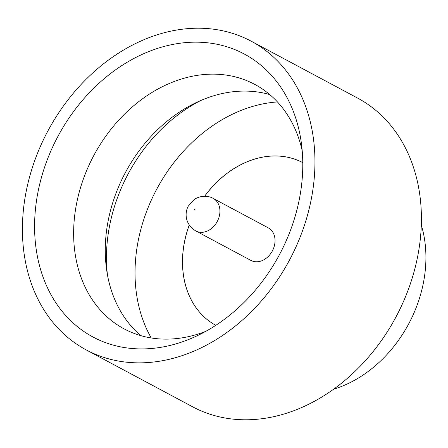 <?xml version="1.0" encoding="UTF-8"?>
<svg xmlns="http://www.w3.org/2000/svg" width="448" height="448" viewBox="0 0 448 448"><rect width="100%" height="100%" fill="white"/><g stroke="black" fill="none" stroke-linecap="round" stroke-linejoin="round"><path stroke-width="0.67" d="M279.804 254.005A160.44 125.563 118.1 0 1 197.014 335.838A160.44 125.563 118.1 0 1 57.602 305.323A160.44 125.563 118.1 0 1 57.562 137.066A160.44 125.563 118.1 0 1 197.624 42.179A160.44 125.563 118.1 0 1 301.095 141.187A160.44 125.563 118.1 0 1 279.804 254.005M302.221 150.903A138.594 108.466 -61.9 0 0 254.811 84.426A138.594 108.466 -61.9 0 0 93.47 156.139A138.594 108.466 -61.9 0 0 124.102 328.86A138.594 108.466 -61.9 0 0 205.716 331.374M107.442 274.814A148.999 116.609 118.1 0 1 127.809 174.563A148.999 116.609 118.1 0 1 200.609 100.576M140.829 335.642A138.594 108.466 118.1 0 1 106.73 270.514A138.594 108.466 118.1 0 1 125.121 173.062A138.594 108.466 118.1 0 1 196.638 102.374A138.594 108.466 118.1 0 1 269.735 94.573M421.327 225.114A118.255 92.546 118.1 0 1 408.985 323.327A118.255 92.546 118.1 0 1 333.575 389.222M251.216 41.199L357.678 98.129A175.017 136.97 118.1 0 1 396.362 316.243A175.017 136.97 118.1 0 1 192.618 406.801L86.156 349.871A175.017 136.97 118.1 0 1 47.466 131.757A175.017 136.97 118.1 0 1 251.216 41.199A175.017 136.97 118.1 0 1 289.901 259.314A175.017 136.97 118.1 0 1 86.156 349.871M277.452 101.942A148.999 116.609 -61.9 0 0 156.369 189.834A148.999 116.609 -61.9 0 0 151.245 337.96M189.235 224.986A92.238 72.19 118.1 0 0 215.79 325.321A92.238 72.19 118.1 0 1 189.274 225.047M213.22 198.43L268.318 227.892A18.446 14.437 118.1 0 1 272.395 250.886A18.446 14.437 118.1 0 1 250.919 260.428L195.821 230.966A18.446 14.437 118.1 0 0 217.297 221.418A18.446 14.437 118.1 0 0 213.22 198.43C208.824 195.686 200.586 195.11 194.124 199.55L188.306 206.114C184.626 212.554 184.66 224.263 195.821 230.966M204.663 196.269A92.238 72.19 118.1 0 1 302.781 162.641A92.238 72.19 118.1 0 0 204.59 196.269M194.981 209.591A0.47 0.37 -61.9 0 0 194.326 209.25A0.47 0.37 -61.9 0 0 194.981 209.591"/></g></svg>
